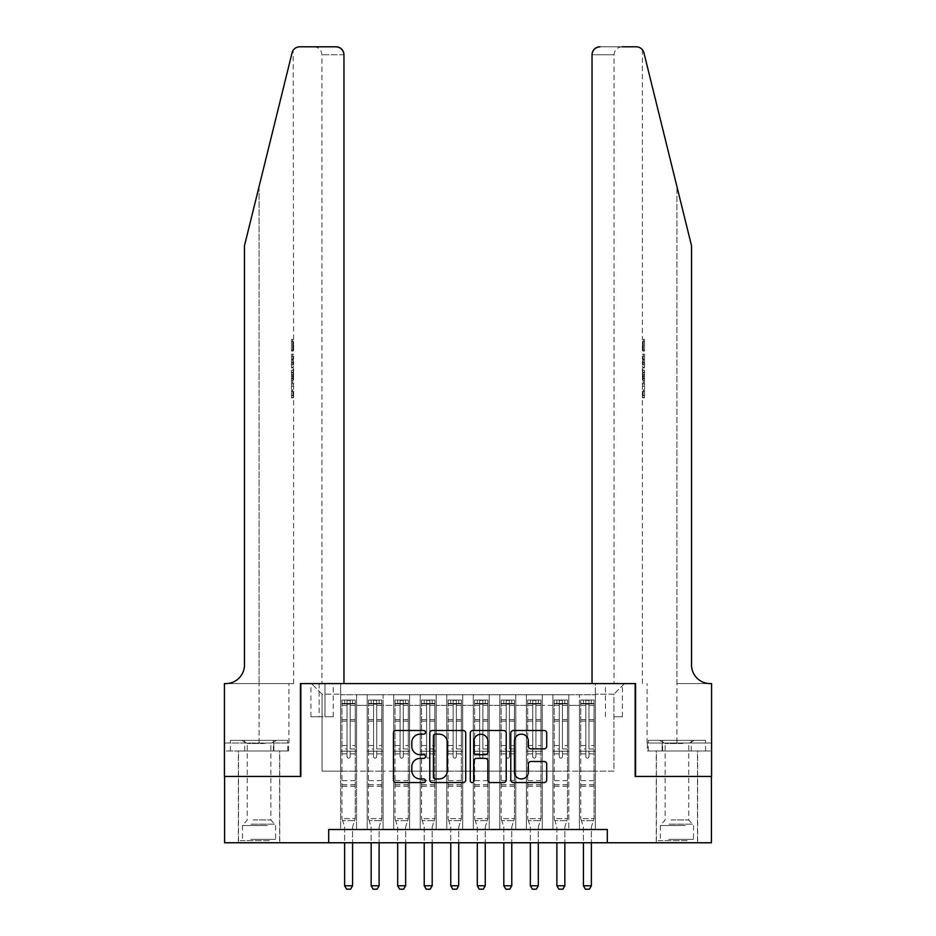 <?xml version="1.0" encoding="UTF-8"?>
<svg xmlns="http://www.w3.org/2000/svg" width="936" height="936" viewBox="0 0 936 936"><rect width="100%" height="100%" fill="white"/><g stroke="black" fill="none" stroke-linecap="round" stroke-linejoin="round"><path stroke-width="0.7" stroke-dasharray="4.68 3.51" d="M425.552 732.315A1.825 1.825 0 0 0 423.727 730.501L396.057 730.501A2.609 2.609 0 0 0 393.448 733.099L393.448 779.98A2.609 2.609 0 0 0 396.057 782.578L423.727 782.578A1.825 1.825 0 0 0 425.552 780.764A1.825 1.825 0 0 0 423.727 778.939L420.147 778.939A8.33 8.33 0 0 1 411.817 770.597L411.817 766.701A8.33 8.33 0 0 1 420.147 758.359L423.727 758.359A1.825 1.825 0 0 0 425.552 756.534A1.825 1.825 0 0 0 423.727 754.72L420.147 754.72A8.33 8.33 0 0 1 411.817 746.378L411.817 742.47A8.33 8.33 0 0 1 420.147 734.14L423.727 734.14A1.825 1.825 0 0 0 425.552 732.315M676.939 776.435L656.241 776.435L676.939 776.435M676.939 842.763L656.241 842.763L676.939 842.763M259.061 776.435L279.759 776.435L259.061 776.435M259.061 842.763L279.759 842.763L259.061 842.763M613.922 683.572L622.417 683.572L613.922 683.572M613.922 716.742L622.417 716.742L613.922 716.742M595.355 829.507L595.355 694.723L340.645 694.723L340.645 829.507L356.569 829.507L340.645 829.507L356.569 829.507L340.645 829.507L340.645 694.723L356.569 694.723L356.569 829.507L356.569 694.723L356.569 771.135L367.181 771.135L356.569 771.135L356.569 694.723L340.645 694.723L595.355 694.723L595.355 829.507L579.431 829.507L579.431 694.723L552.907 694.723L552.907 829.507L552.907 694.723L568.819 694.723L568.819 829.507L568.819 694.723L568.819 771.135L568.819 694.723L579.431 694.723L579.431 829.507L595.355 829.507L579.431 829.507L595.355 829.507L595.355 694.184L595.355 771.135L613.922 771.135L613.922 694.184L595.355 694.184L613.922 694.184L613.922 771.135L595.355 771.135L595.355 751.234L595.355 829.507M552.907 829.507L568.819 829.507L552.907 829.507L568.819 829.507L552.907 829.507L552.907 751.234L552.907 771.135L542.295 771.135L542.295 705.334L542.295 771.135L552.907 771.135L552.907 705.334L552.907 771.135L579.431 771.135L568.819 771.135L568.819 751.234L568.819 771.135L552.907 771.135L552.907 751.234L568.819 751.234L568.819 829.507L568.819 751.234L552.907 751.234L552.907 829.507M542.295 829.507L542.295 694.723L526.371 694.723L526.371 829.507L526.371 694.723L542.295 694.723L542.295 829.507L526.371 829.507L542.295 829.507L526.371 829.507L542.295 829.507L542.295 751.234L542.295 829.507M515.759 829.507L515.759 694.723L499.836 694.723L499.836 829.507L499.836 694.723L515.759 694.723L515.759 829.507L499.836 829.507L515.759 829.507L499.836 829.507L515.759 829.507L515.759 705.334L515.759 771.135L526.371 771.135L515.759 771.135L515.759 751.234L515.759 829.507M489.224 829.507L489.224 694.723L473.312 694.723L473.312 829.507L473.312 694.723L489.224 694.723L489.224 829.507L473.312 829.507L489.224 829.507L473.312 829.507L489.224 829.507L489.224 705.334L489.224 771.135L499.836 771.135L489.224 771.135L489.224 751.234L489.224 829.507M462.688 829.507L462.688 694.723L446.776 694.723L446.776 829.507L446.776 694.723L462.688 694.723L462.688 829.507L446.776 829.507L462.688 829.507L446.776 829.507L462.688 829.507L462.688 705.334L462.688 771.135L473.312 771.135L462.688 771.135L462.688 751.234L462.688 829.507M436.164 829.507L436.164 694.723L420.241 694.723L420.241 829.507L420.241 694.723L436.164 694.723L436.164 829.507L420.241 829.507L436.164 829.507L420.241 829.507L436.164 829.507L436.164 705.334L436.164 771.135L446.776 771.135L436.164 771.135L436.164 751.234L436.164 829.507M409.629 829.507L409.629 694.723L393.705 694.723L393.705 829.507L393.705 694.723L409.629 694.723L409.629 829.507L393.705 829.507L409.629 829.507L393.705 829.507L409.629 829.507L409.629 705.334L409.629 771.135L420.241 771.135L409.629 771.135L409.629 751.234L409.629 829.507M383.093 829.507L383.093 694.723L367.181 694.723L367.181 829.507L367.181 694.723L383.093 694.723L383.093 829.507L367.181 829.507L383.093 829.507L367.181 829.507L383.093 829.507L383.093 751.234L383.093 829.507M579.431 705.334L579.431 771.135L579.431 694.723L579.431 705.334L568.819 705.334L579.431 705.334M526.371 705.334L526.371 771.135L526.371 694.723L515.759 694.723L515.759 705.334L515.759 694.723L526.371 694.723L526.371 705.334L515.759 705.334L526.371 705.334M499.836 705.334L499.836 771.135L499.836 694.723L489.224 694.723L489.224 705.334L489.224 694.723L499.836 694.723L499.836 705.334L489.224 705.334L499.836 705.334M473.312 705.334L473.312 771.135L473.312 694.723L462.688 694.723L462.688 705.334L462.688 694.723L473.312 694.723L473.312 705.334L462.688 705.334L473.312 705.334M446.776 705.334L446.776 771.135L446.776 694.723L436.164 694.723L436.164 705.334L436.164 694.723L446.776 694.723L446.776 705.334L436.164 705.334L446.776 705.334M420.241 705.334L420.241 771.135L420.241 694.723L409.629 694.723L409.629 705.334L409.629 694.723L420.241 694.723L420.241 705.334L409.629 705.334L420.241 705.334M383.093 705.334L383.093 771.135L383.093 694.723L383.093 705.334L393.705 705.334L393.705 771.135L383.093 771.135L393.705 771.135L393.705 694.723L383.093 694.723L393.705 694.723L393.705 705.334L383.093 705.334M328.7 842.763L328.7 829.507L328.7 842.763L328.7 829.507L607.3 829.507L328.7 829.507L607.3 829.507L607.3 842.763L224.57 842.763L224.57 776.435L300.842 776.435L300.842 683.572L635.158 683.572L635.158 776.435L711.43 776.435L711.43 842.763L607.3 842.763L607.3 829.507L607.3 842.763M319.153 683.572L310.928 683.572L319.153 683.572L319.153 716.742L310.928 716.742L324.991 716.742L319.153 716.742L319.153 683.572M324.991 683.572L333.216 683.572L324.991 683.572L324.991 716.742L333.216 716.742L324.991 716.742L324.991 683.572M595.355 683.572L340.645 683.572L624.546 683.572L595.355 683.572L595.355 694.723L595.355 683.572M340.645 683.572L311.454 683.572L340.645 683.572L340.645 771.135L322.078 771.135L322.078 694.184L340.645 694.184L322.078 694.184L311.454 683.572L322.078 694.184L322.078 771.135L340.645 771.135L340.645 683.572M367.181 705.334L367.181 771.135L367.181 694.723L356.569 694.723L367.181 694.723L367.181 705.334L356.569 705.334L367.181 705.334M552.907 694.723L542.295 694.723L542.295 705.334L542.295 694.723L552.907 694.723L552.907 705.334L552.907 694.723M526.371 771.135L542.295 771.135L526.371 771.135L526.371 751.234L526.371 771.135M499.836 771.135L515.759 771.135L499.836 771.135L499.836 751.234L499.836 771.135M473.312 771.135L489.224 771.135L473.312 771.135L473.312 751.234L473.312 771.135M446.776 771.135L462.688 771.135L446.776 771.135L446.776 751.234L446.776 771.135M420.241 771.135L436.164 771.135L420.241 771.135L420.241 751.234L420.241 771.135M393.705 771.135L409.629 771.135L393.705 771.135L393.705 751.234L393.705 771.135M367.181 771.135L383.093 771.135L383.093 751.234L383.093 771.135L367.181 771.135L367.181 751.234L383.093 751.234L367.181 751.234L367.181 829.507L367.181 771.135M340.645 771.135L356.569 771.135L356.569 751.234L356.569 829.507L356.569 751.234L356.569 771.135L340.645 771.135L340.645 751.234L356.569 751.234L340.645 751.234L340.645 829.507L340.645 771.135M579.431 771.135L595.355 771.135L579.431 771.135L579.431 751.234L579.431 771.135M340.645 751.234L356.569 751.234L340.645 751.234M367.181 751.234L383.093 751.234L367.181 751.234M393.705 751.234L409.629 751.234L393.705 751.234L393.705 829.507L393.705 751.234L409.629 751.234L393.705 751.234M420.241 751.234L436.164 751.234L420.241 751.234L420.241 829.507L420.241 751.234L436.164 751.234L420.241 751.234M446.776 751.234L462.688 751.234L446.776 751.234L446.776 829.507L446.776 751.234L462.688 751.234L446.776 751.234M473.312 751.234L489.224 751.234L473.312 751.234L473.312 829.507L473.312 751.234L489.224 751.234L473.312 751.234M499.836 751.234L515.759 751.234L499.836 751.234L499.836 829.507L499.836 751.234L515.759 751.234L499.836 751.234M526.371 751.234L542.295 751.234L526.371 751.234L526.371 829.507L526.371 751.234L542.295 751.234L526.371 751.234M552.907 751.234L568.819 751.234L552.907 751.234M579.431 751.234L595.355 751.234L579.431 751.234L579.431 829.507L579.431 751.234L595.355 751.234L579.431 751.234M624.546 683.572L613.922 694.184L624.546 683.572M465.719 779.98L465.719 733.099A2.609 2.609 0 0 0 463.121 730.501L432.385 730.501A2.609 2.609 0 0 0 429.776 733.099L429.776 779.98A2.609 2.609 0 0 0 432.385 782.578L463.121 782.578A2.609 2.609 0 0 0 465.719 779.98M435.252 734.14A1.825 1.825 0 0 0 433.426 735.965L433.426 777.114A1.825 1.825 0 0 0 435.252 778.939L439.031 778.939A8.33 8.33 0 0 0 447.361 770.597L447.361 742.47A8.33 8.33 0 0 0 439.031 734.14L435.252 734.14M472.879 730.501L503.615 730.501A2.609 2.609 0 0 1 506.224 733.099L506.224 779.98A2.609 2.609 0 0 1 503.615 782.578L490.464 782.578A2.609 2.609 0 0 1 487.855 779.98L487.855 760.968A2.609 2.609 0 0 0 485.257 758.359L476.529 758.359A2.609 2.609 0 0 0 473.92 760.968L473.92 780.764A1.825 1.825 0 0 1 472.107 782.578A1.825 1.825 0 0 1 470.281 780.764L470.281 733.099A2.609 2.609 0 0 1 472.879 730.501M487.855 741.242A6.962 6.962 0 0 0 480.893 734.269A6.962 6.962 0 0 0 473.92 741.242L473.92 752.111A2.609 2.609 0 0 0 476.529 754.72L485.257 754.72A2.609 2.609 0 0 0 487.855 752.111L487.855 741.242M530.958 748.858L544.108 748.858A2.609 2.609 0 0 0 546.718 746.249L546.718 733.099A2.609 2.609 0 0 0 544.108 730.501L513.384 730.501A2.609 2.609 0 0 0 510.775 733.099L510.775 779.98A2.609 2.609 0 0 0 513.384 782.578L544.108 782.578A2.609 2.609 0 0 0 546.718 779.98L546.718 764.092A2.609 2.609 0 0 0 544.108 761.483L530.958 761.483A2.609 2.609 0 0 0 528.36 764.092L528.36 771.966A6.962 6.962 0 0 1 521.387 778.939A6.962 6.962 0 0 1 514.426 771.966L514.426 741.113A6.962 6.962 0 0 1 521.387 734.14A6.962 6.962 0 0 1 528.36 741.113L528.36 746.249A2.609 2.609 0 0 0 530.958 748.858M347.01 756.534A1.591 1.591 90 0 0 348.601 758.125A1.591 1.591 -90 0 1 347.01 756.534L347.01 753.878L347.01 756.534M352.579 700.023L352.579 703.474L355.235 703.474L355.235 700.023L341.968 700.023L341.968 818.626L341.968 753.878L347.01 753.878L347.01 748.975L341.968 748.975M341.968 700.023L341.968 753.878L347.01 753.878L347.01 704.176L350.193 704.176L350.193 745.524L355.235 745.524L355.235 818.626L341.968 818.626L344.495 826.582A2.656 2.656 -90 0 1 344.623 827.377L344.623 885.748L352.579 885.748L352.579 827.377A2.656 2.656 -90 0 1 352.708 826.582L355.235 818.626L341.968 818.626L344.495 826.582A2.656 2.656 -90 0 1 344.623 827.377L344.623 842.763M355.235 703.474L355.235 745.524M355.235 700.023L355.235 818.626L354.592 820.638L342.611 820.638L354.592 820.638L352.708 826.582A2.656 2.656 -90 0 0 352.579 827.377L352.579 842.763M352.579 703.474L344.623 703.474L344.623 700.023M341.968 703.474L344.623 703.474M350.193 756.534A1.591 1.591 -90 0 1 348.601 758.125A1.591 1.591 90 0 0 350.193 756.534L350.193 753.878L350.193 756.534M355.235 748.975L350.193 748.975L350.193 753.878L350.193 745.524M350.193 748.975L350.193 700.35L347.01 700.35L347.01 748.975M355.177 700.023L342.038 700.023L355.177 700.023M342.038 703.474L355.177 703.474L342.038 703.474M355.235 786.252L341.968 786.252M344.623 885.748L346.612 889.2L350.59 889.2L352.579 885.748M350.193 704.176L350.193 700.35M347.01 704.176L347.01 700.35L347.01 704.176M268.012 840.645L241.149 840.645L268.012 840.645M250.766 839.323L275.64 839.323L250.766 839.323M267.684 740.353L241.816 740.353L267.684 740.353M264.958 743.5L247.256 743.5L264.958 743.5M253.153 819.948L270.867 819.948L253.153 819.948M269.334 840.645L238.493 840.645L269.334 840.645M269.334 750.964L238.493 750.964L269.334 750.964M273.382 750.964L230.408 750.964L287.703 750.964L273.382 750.964L273.382 740.353L230.408 740.353L287.703 740.353L273.382 740.353L273.382 750.964M244.741 750.964L244.741 740.353L244.741 750.964M230.408 750.964L230.408 740.353M287.703 750.964L287.703 740.353M685.901 840.645L659.038 840.645L685.901 840.645M668.655 839.323L693.529 839.323L668.655 839.323M685.562 740.353L659.693 740.353L685.562 740.353M682.847 743.5L665.133 743.5L682.847 743.5M671.042 819.948L688.744 819.948L671.042 819.948M687.223 840.645L656.382 840.645L687.223 840.645M687.223 750.964L656.382 750.964L687.223 750.964M691.259 750.964L648.297 750.964L705.592 750.964L691.259 750.964L691.259 740.353L648.297 740.353L705.592 740.353L691.259 740.353L691.259 750.964M662.618 750.964L662.618 740.353L662.618 750.964M648.297 750.964L648.297 740.353M705.592 750.964L705.592 740.353M259.061 750.964L279.759 750.964L259.061 750.964M292.687 339.44L293.073 351.07L293.611 341.687L293.611 350.052L293.073 341.687L292.687 350.661L292.687 339.44L293.611 339.44L291.494 339.44L292.687 339.44M291.494 367.193L291.494 354.136L291.494 367.193L293.611 367.193L292.687 359.576L292.687 354.136L293.611 354.136L292.687 354.136L293.611 367.193L293.611 371.03L292.687 367.871L293.483 372.072L292.687 383.046L293.611 379.887L292.687 376.728L293.611 371.03M292.64 391.306L293.494 397.812L293.611 386.17L293.436 397.402L292.64 391.26L293.611 383.924L292.64 391.306L291.494 391.306L291.494 383.924L293.611 383.924L293.611 379.887M313.981 46.8C318.778 47.303 321.434 49.959 321.937 54.756L321.937 683.572L321.937 54.756C321.434 49.959 318.778 47.303 313.981 46.8L299.789 46.8A7.956 7.956 0 0 0 292.055 52.849L244.46 245.794L244.46 665.005A18.568 18.568 0 0 1 225.892 683.572L224.429 683.572L224.429 743.008L288.908 743.008L224.429 743.008L224.429 750.964L273.839 750.964L224.429 750.964L224.429 683.572L293.611 683.572L224.429 683.572L224.429 776.435L300.444 776.435L300.444 683.572L343.957 683.572L343.957 54.756L321.937 54.756L343.957 54.756L343.957 683.572L321.937 683.572L343.957 683.572M293.611 339.44L293.179 50.322M244.46 245.794L259.061 186.627L244.46 245.794M336.001 46.8A7.956 7.956 0 0 1 343.957 54.756C343.454 49.959 340.798 47.303 336.001 46.8M244.46 665.005A18.568 18.568 0 0 1 225.892 683.572M288.627 743.008L273.839 743.008L288.627 743.008L288.627 750.964L273.839 750.964L288.627 750.964M273.839 750.964L273.839 743.008L273.839 750.964M291.494 383.924L291.494 397.402L291.494 386.17L291.494 395.565L293.541 395.565M291.494 391.096L293.038 391.096M291.494 386.17L293.611 386.17L293.611 683.572M291.494 391.154L293.026 391.154M291.494 395.156L293.483 395.156M291.494 397.402L293.436 397.402M291.494 391.26L292.64 391.26M291.494 395.565L291.494 397.812L293.494 397.812M291.494 397.812L291.494 391.306M291.494 370.258L291.494 383.046L291.494 370.258L292.687 370.258M291.494 374.377L291.494 378.179L291.494 374.377L293.471 374.377L293.6 378.179L293.6 372.739L293.611 377.723M291.494 367.871L292.687 367.871M291.494 372.072L293.483 372.072M291.494 378.858L293.483 378.858M291.494 380.659L292.687 380.659M291.494 383.046L292.687 383.046M291.494 376.728L292.687 376.728M291.494 374.189L292.687 374.189M291.494 372.739L293.6 372.739L293.471 374.377M291.494 378.179L293.6 378.179L293.494 376.635L291.494 376.635M291.494 375.465L293.073 375.465M291.494 354.136L292.687 354.136L291.494 354.136M291.494 356.382L291.494 364.946L291.494 356.382L293.611 356.382L293.611 364.946L293.073 356.382L291.494 356.382M291.494 359.834L292.687 359.834M291.494 364.701L292.98 364.701M291.494 362.384L292.734 362.384M291.494 359.658L293.073 359.658M291.494 363.414L293.249 363.414M291.494 364.946L293.611 364.946L293.611 356.382M291.494 362.232L293.132 362.232M293.073 351.07L291.494 351.07L291.494 339.44L291.494 351.07L292.687 351.07M291.494 341.687L293.611 341.687L291.494 341.687M293.6 350.052L291.494 350.052L293.611 350.052L293.611 354.136M676.939 750.964L656.241 750.964L676.939 750.964M643.313 339.44L642.927 351.07L642.388 341.687L642.388 350.052L642.927 341.687L643.313 350.661L643.313 339.44L642.388 339.44L644.506 339.44L643.313 339.44M644.506 367.193L644.506 354.136L644.506 367.193L642.388 367.193L643.313 359.576L643.313 354.136L642.388 354.136L643.313 354.136L642.388 367.193L642.388 371.03L643.313 367.871L642.517 372.072L643.313 383.046L642.388 379.887L643.313 376.728L642.388 371.03M643.36 391.306L642.505 397.812L642.388 386.17L642.564 397.402L643.36 391.26L642.388 383.924L643.36 391.306L644.506 391.306L644.506 383.924L642.388 383.924L642.388 379.887M676.939 683.572L711.571 683.572L711.571 776.435L635.556 776.435L635.556 683.572L592.043 683.572L592.043 54.756A7.956 7.956 0 0 1 599.999 46.8L636.211 46.8A7.956 7.956 0 0 1 643.945 52.849L691.54 245.794L691.54 665.005A18.568 18.568 0 0 0 710.108 683.572L676.939 683.572L711.571 683.572L676.939 683.572L676.939 186.627L676.939 743.008L647.092 743.008L711.571 743.008L711.571 683.572L711.571 743.008L676.939 743.008L676.939 683.572M622.019 46.8C617.222 47.303 614.566 49.959 614.063 54.756L614.063 683.572L614.063 54.756C614.566 49.959 617.222 47.303 622.019 46.8L599.999 46.8C595.202 47.303 592.546 49.959 592.043 54.756L614.063 54.756L592.043 54.756L592.043 683.572L614.063 683.572L592.043 683.572M643.945 52.849L676.939 186.627M647.373 750.964L711.571 750.964L711.571 743.008L662.162 743.008L711.571 743.008L711.571 750.964L647.373 750.964L647.373 743.008L662.162 743.008L647.373 743.008M691.54 665.005A18.568 18.568 0 0 0 710.108 683.572M662.162 750.964L662.162 743.008L662.162 750.964M644.506 383.924L644.506 397.402L644.506 386.17L644.506 395.565L642.459 395.565M644.506 391.096L642.962 391.096M644.506 386.17L642.388 386.17L642.388 683.572M644.506 391.154L642.973 391.154M644.506 395.156L642.517 395.156M644.506 397.402L642.564 397.402M644.506 391.26L643.36 391.26M644.506 395.565L644.506 397.812L642.505 397.812M644.506 397.812L644.506 391.306M644.506 370.258L644.506 383.046L644.506 370.258L643.313 370.258M644.506 374.377L644.506 378.179L644.506 374.377L642.529 374.377L642.4 378.179L642.4 372.739L642.388 377.723M644.506 367.871L643.313 367.871M644.506 372.072L642.517 372.072M644.506 378.858L642.517 378.858M644.506 380.659L643.313 380.659M644.506 383.046L643.313 383.046M644.506 376.728L643.313 376.728M644.506 374.189L643.313 374.189M644.506 372.739L642.4 372.739L642.529 374.377M644.506 378.179L642.4 378.179L642.505 376.635L644.506 376.635M644.506 375.465L642.927 375.465M644.506 354.136L643.313 354.136L644.506 354.136M644.506 356.382L644.506 364.946L644.506 356.382L642.388 356.382L642.388 364.946L642.927 356.382L644.506 356.382M644.506 359.834L643.313 359.834M644.506 364.701L643.02 364.701M644.506 362.384L643.266 362.384M644.506 359.658L642.927 359.658M644.506 363.414L642.751 363.414M644.506 364.946L642.388 364.946L642.388 356.382M644.506 362.232L642.868 362.232M642.927 351.07L644.506 351.07L644.506 339.44L644.506 351.07L643.313 351.07M644.506 341.687L642.388 341.687L644.506 341.687M642.4 350.052L644.506 350.052L642.388 350.052L642.388 354.136M373.546 756.534A1.591 1.591 90 0 0 375.137 758.125A1.591 1.591 -90 0 1 373.546 756.534L373.546 753.878L373.546 756.534M379.115 700.023L379.115 703.474L381.771 703.474L381.771 700.023L368.503 700.023L368.503 818.626L368.503 753.878L373.546 753.878L373.546 748.975L368.503 748.975M368.503 700.023L368.503 753.878L373.546 753.878L373.546 704.176L376.728 704.176L376.728 745.524L381.771 745.524L381.771 818.626L368.503 818.626L371.03 826.582A2.656 2.656 -90 0 1 371.159 827.377L371.159 885.748L379.115 885.748L379.115 827.377A2.656 2.656 -90 0 1 379.244 826.582L381.771 818.626L368.503 818.626L371.03 826.582A2.656 2.656 -90 0 1 371.159 827.377L371.159 842.763M381.771 703.474L381.771 745.524M381.771 700.023L381.771 818.626L381.127 820.638L369.147 820.638L381.127 820.638L379.244 826.582A2.656 2.656 -90 0 0 379.115 827.377L379.115 842.763M379.115 703.474L371.159 703.474L371.159 700.023M368.503 703.474L371.159 703.474M376.728 756.534A1.591 1.591 -90 0 1 375.137 758.125A1.591 1.591 90 0 0 376.728 756.534L376.728 753.878L376.728 756.534M381.771 748.975L376.728 748.975L376.728 753.878L376.728 745.524M376.728 748.975L376.728 700.35L373.546 700.35L373.546 748.975M381.701 700.023L368.573 700.023L381.701 700.023M368.573 703.474L381.701 703.474L368.573 703.474M381.771 786.252L368.503 786.252M371.159 885.748L373.148 889.2L377.126 889.2L379.115 885.748M376.728 704.176L376.728 700.35M373.546 704.176L373.546 700.35L373.546 704.176M400.081 756.534A1.591 1.591 90 0 0 401.673 758.125A1.591 1.591 -90 0 1 400.081 756.534L400.081 753.878L400.081 756.534M405.651 700.023L405.651 703.474L408.307 703.474L408.307 700.023L395.039 700.023L395.039 818.626L395.039 753.878L400.081 753.878L400.081 748.975L395.039 748.975M395.039 700.023L395.039 753.878L400.081 753.878L400.081 704.176L403.264 704.176L403.264 745.524L408.307 745.524L408.307 818.626L395.039 818.626L397.566 826.582A2.656 2.656 -90 0 1 397.695 827.377L397.695 885.748L405.651 885.748L405.651 827.377A2.656 2.656 -90 0 1 405.779 826.582L408.307 818.626L395.039 818.626L397.566 826.582A2.656 2.656 -90 0 1 397.695 827.377L397.695 842.763M408.307 703.474L408.307 745.524M408.307 700.023L408.307 818.626L407.663 820.638L395.682 820.638L407.663 820.638L405.779 826.582A2.656 2.656 -90 0 0 405.651 827.377L405.651 842.763M405.651 703.474L397.695 703.474L397.695 700.023M395.039 703.474L397.695 703.474M403.264 756.534A1.591 1.591 -90 0 1 401.673 758.125A1.591 1.591 90 0 0 403.264 756.534L403.264 753.878L403.264 756.534M408.307 748.975L403.264 748.975L403.264 753.878L403.264 745.524M403.264 748.975L403.264 700.35L400.081 700.35L400.081 748.975M408.236 700.023L395.097 700.023L408.236 700.023M395.097 703.474L408.236 703.474L395.097 703.474M408.307 786.252L395.039 786.252M397.695 885.748L399.684 889.2L403.662 889.2L405.651 885.748M403.264 704.176L403.264 700.35M400.081 704.176L400.081 700.35L400.081 704.176M426.605 756.534A1.591 1.591 90 0 0 428.197 758.125A1.591 1.591 -90 0 1 426.605 756.534L426.605 753.878L426.605 756.534M432.186 700.023L432.186 703.474L434.83 703.474L434.83 700.023L421.563 700.023L421.563 818.626L421.563 753.878L426.605 753.878L426.605 748.975L421.563 748.975M421.563 700.023L421.563 753.878L426.605 753.878L426.605 704.176L429.788 704.176L429.788 745.524L434.83 745.524L434.83 818.626L421.563 818.626L424.102 826.582A2.656 2.656 -90 0 1 424.219 827.377L424.219 885.748L432.186 885.748L432.186 827.377A2.656 2.656 -90 0 1 432.303 826.582L434.83 818.626L421.563 818.626L424.102 826.582A2.656 2.656 -90 0 1 424.219 827.377L424.219 842.763M434.83 703.474L434.83 745.524M434.83 700.023L434.83 818.626L434.199 820.638L422.206 820.638L434.199 820.638L432.303 826.582A2.656 2.656 -90 0 0 432.186 827.377L432.186 842.763M432.186 703.474L424.219 703.474L424.219 700.023M421.563 703.474L424.219 703.474M429.788 756.534A1.591 1.591 -90 0 1 428.197 758.125A1.591 1.591 90 0 0 429.788 756.534L429.788 753.878L429.788 756.534M434.83 748.975L429.788 748.975L429.788 753.878L429.788 745.524M429.788 748.975L429.788 700.35L426.605 700.35L426.605 748.975M434.772 700.023L421.633 700.023L434.772 700.023M421.633 703.474L434.772 703.474L421.633 703.474M434.83 786.252L421.563 786.252M424.219 885.748L426.208 889.2L430.197 889.2L432.186 885.748M429.788 704.176L429.788 700.35M426.605 704.176L426.605 700.35L426.605 704.176M453.141 756.534A1.591 1.591 90 0 0 454.732 758.125A1.591 1.591 -90 0 1 453.141 756.534L453.141 753.878L453.141 756.534M458.71 700.023L458.71 703.474L461.366 703.474L461.366 700.023L448.098 700.023L448.098 818.626L448.098 753.878L453.141 753.878L453.141 748.975L448.098 748.975M448.098 700.023L448.098 753.878L453.141 753.878L453.141 704.176L456.323 704.176L456.323 745.524L461.366 745.524L461.366 818.626L448.098 818.626L450.625 826.582A2.656 2.656 -90 0 1 450.754 827.377L450.754 885.748L458.71 885.748L458.71 827.377A2.656 2.656 -90 0 1 458.839 826.582L461.366 818.626L448.098 818.626L450.625 826.582A2.656 2.656 -90 0 1 450.754 827.377L450.754 842.763M461.366 703.474L461.366 745.524M461.366 700.023L461.366 818.626L460.723 820.638L448.742 820.638L460.723 820.638L458.839 826.582A2.656 2.656 -90 0 0 458.71 827.377L458.71 842.763M458.71 703.474L450.754 703.474L450.754 700.023M448.098 703.474L450.754 703.474M456.323 756.534A1.591 1.591 -90 0 1 454.732 758.125A1.591 1.591 90 0 0 456.323 756.534L456.323 753.878L456.323 756.534M461.366 748.975L456.323 748.975L456.323 753.878L456.323 745.524M456.323 748.975L456.323 700.35L453.141 700.35L453.141 748.975M461.296 700.023L448.168 700.023L461.296 700.023M448.168 703.474L461.296 703.474L448.168 703.474M461.366 786.252L448.098 786.252M450.754 885.748L452.743 889.2L456.721 889.2L458.71 885.748M456.323 704.176L456.323 700.35M453.141 704.176L453.141 700.35L453.141 704.176M479.677 756.534A1.591 1.591 90 0 0 481.268 758.125A1.591 1.591 -90 0 1 479.677 756.534L479.677 753.878L479.677 756.534M485.246 700.023L485.246 703.474L487.902 703.474L487.902 700.023L474.634 700.023L474.634 818.626L474.634 753.878L479.677 753.878L479.677 748.975L474.634 748.975M474.634 700.023L474.634 753.878L479.677 753.878L479.677 704.176L482.859 704.176L482.859 745.524L487.902 745.524L487.902 818.626L474.634 818.626L477.161 826.582A2.656 2.656 -90 0 1 477.29 827.377L477.29 885.748L485.246 885.748L485.246 827.377A2.656 2.656 -90 0 1 485.375 826.582L487.902 818.626L474.634 818.626L477.161 826.582A2.656 2.656 -90 0 1 477.29 827.377L477.29 842.763M487.902 703.474L487.902 745.524M487.902 700.023L487.902 818.626L487.258 820.638L475.277 820.638L487.258 820.638L485.375 826.582A2.656 2.656 -90 0 0 485.246 827.377L485.246 842.763M485.246 703.474L477.29 703.474L477.29 700.023M474.634 703.474L477.29 703.474M482.859 756.534A1.591 1.591 -90 0 1 481.268 758.125A1.591 1.591 90 0 0 482.859 756.534L482.859 753.878L482.859 756.534M487.902 748.975L482.859 748.975L482.859 753.878L482.859 745.524M482.859 748.975L482.859 700.35L479.677 700.35L479.677 748.975M487.831 700.023L474.704 700.023L487.831 700.023M474.704 703.474L487.831 703.474L474.704 703.474M487.902 786.252L474.634 786.252M477.29 885.748L479.279 889.2L483.257 889.2L485.246 885.748M482.859 704.176L482.859 700.35M479.677 704.176L479.677 700.35L479.677 704.176M506.212 756.534A1.591 1.591 90 0 0 507.803 758.125A1.591 1.591 -90 0 1 506.212 756.534L506.212 753.878L506.212 756.534M511.781 700.023L511.781 703.474L514.437 703.474L514.437 700.023L501.169 700.023L501.169 818.626L501.169 753.878L506.212 753.878L506.212 748.975L501.169 748.975M501.169 700.023L501.169 753.878L506.212 753.878L506.212 704.176L509.395 704.176L509.395 745.524L514.437 745.524L514.437 818.626L501.169 818.626L503.697 826.582A2.656 2.656 -90 0 1 503.814 827.377L503.814 885.748L511.781 885.748L511.781 827.377A2.656 2.656 -90 0 1 511.898 826.582L514.437 818.626L501.169 818.626L503.697 826.582A2.656 2.656 -90 0 1 503.814 827.377L503.814 842.763M514.437 703.474L514.437 745.524M514.437 700.023L514.437 818.626L513.794 820.638L501.801 820.638L513.794 820.638L511.898 826.582A2.656 2.656 -90 0 0 511.781 827.377L511.781 842.763M511.781 703.474L503.814 703.474L503.814 700.023M501.169 703.474L503.814 703.474M509.395 756.534A1.591 1.591 -90 0 1 507.803 758.125A1.591 1.591 90 0 0 509.395 756.534L509.395 753.878L509.395 756.534M514.437 748.975L509.395 748.975L509.395 753.878L509.395 745.524M509.395 748.975L509.395 700.35L506.212 700.35L506.212 748.975M514.367 700.023L501.228 700.023L514.367 700.023M501.228 703.474L514.367 703.474L501.228 703.474M514.437 786.252L501.169 786.252M503.814 885.748L505.803 889.2L509.792 889.2L511.781 885.748M509.395 704.176L509.395 700.35M506.212 704.176L506.212 700.35L506.212 704.176M532.736 756.534A1.591 1.591 90 0 0 534.327 758.125A1.591 1.591 -90 0 1 532.736 756.534L532.736 753.878L532.736 756.534M538.305 700.023L538.305 703.474L540.961 703.474L540.961 700.023L527.693 700.023L527.693 818.626L527.693 753.878L532.736 753.878L532.736 748.975L527.693 748.975M527.693 700.023L527.693 753.878L532.736 753.878L532.736 704.176L535.918 704.176L535.918 745.524L540.961 745.524L540.961 818.626L527.693 818.626L530.221 826.582A2.656 2.656 -90 0 1 530.349 827.377L530.349 885.748L538.305 885.748L538.305 827.377A2.656 2.656 -90 0 1 538.434 826.582L540.961 818.626L527.693 818.626L530.221 826.582A2.656 2.656 -90 0 1 530.349 827.377L530.349 842.763M540.961 703.474L540.961 745.524M540.961 700.023L540.961 818.626L540.318 820.638L528.337 820.638L540.318 820.638L538.434 826.582A2.656 2.656 -90 0 0 538.305 827.377L538.305 842.763M538.305 703.474L530.349 703.474L530.349 700.023M527.693 703.474L530.349 703.474M535.918 756.534A1.591 1.591 -90 0 1 534.327 758.125A1.591 1.591 90 0 0 535.918 756.534L535.918 753.878L535.918 756.534M540.961 748.975L535.918 748.975L535.918 753.878L535.918 745.524M535.918 748.975L535.918 700.35L532.736 700.35L532.736 748.975M540.903 700.023L527.764 700.023L540.903 700.023M527.764 703.474L540.903 703.474L527.764 703.474M540.961 786.252L527.693 786.252M530.349 885.748L532.338 889.2L536.316 889.2L538.305 885.748M535.918 704.176L535.918 700.35M532.736 704.176L532.736 700.35L532.736 704.176M559.272 756.534A1.591 1.591 90 0 0 560.863 758.125A1.591 1.591 -90 0 1 559.272 756.534L559.272 753.878L559.272 756.534M564.841 700.023L564.841 703.474L567.497 703.474L567.497 700.023L554.229 700.023L554.229 818.626L554.229 753.878L559.272 753.878L559.272 748.975L554.229 748.975M554.229 700.023L554.229 753.878L559.272 753.878L559.272 704.176L562.454 704.176L562.454 745.524L567.497 745.524L567.497 818.626L554.229 818.626L556.756 826.582A2.656 2.656 -90 0 1 556.885 827.377L556.885 885.748L564.841 885.748L564.841 827.377A2.656 2.656 -90 0 1 564.97 826.582L567.497 818.626L554.229 818.626L556.756 826.582A2.656 2.656 -90 0 1 556.885 827.377L556.885 842.763M567.497 703.474L567.497 745.524M567.497 700.023L567.497 818.626L566.853 820.638L554.872 820.638L566.853 820.638L564.97 826.582A2.656 2.656 -90 0 0 564.841 827.377L564.841 842.763M564.841 703.474L556.885 703.474L556.885 700.023M554.229 703.474L556.885 703.474M562.454 756.534A1.591 1.591 -90 0 1 560.863 758.125A1.591 1.591 90 0 0 562.454 756.534L562.454 753.878L562.454 756.534M567.497 748.975L562.454 748.975L562.454 753.878L562.454 745.524M562.454 748.975L562.454 700.35L559.272 700.35L559.272 748.975M567.427 700.023L554.299 700.023L567.427 700.023M554.299 703.474L567.427 703.474L554.299 703.474M567.497 786.252L554.229 786.252M556.885 885.748L558.874 889.2L562.852 889.2L564.841 885.748M562.454 704.176L562.454 700.35M559.272 704.176L559.272 700.35L559.272 704.176M585.807 756.534A1.591 1.591 90 0 0 587.399 758.125A1.591 1.591 -90 0 1 585.807 756.534L585.807 753.878L585.807 756.534M591.376 700.023L591.376 703.474L594.032 703.474L594.032 700.023L580.765 700.023L580.765 818.626L580.765 753.878L585.807 753.878L585.807 748.975L580.765 748.975M580.765 700.023L580.765 753.878L585.807 753.878L585.807 704.176L588.99 704.176L588.99 745.524L594.032 745.524L594.032 818.626L580.765 818.626L583.292 826.582A2.656 2.656 -90 0 1 583.42 827.377L583.42 885.748L591.376 885.748L591.376 827.377A2.656 2.656 -90 0 1 591.505 826.582L594.032 818.626L580.765 818.626L583.292 826.582A2.656 2.656 -90 0 1 583.42 827.377L583.42 842.763M594.032 703.474L594.032 745.524M594.032 700.023L594.032 818.626L593.389 820.638L581.408 820.638L593.389 820.638L591.505 826.582A2.656 2.656 -90 0 0 591.376 827.377L591.376 842.763M591.376 703.474L583.42 703.474L583.42 700.023M580.765 703.474L583.42 703.474M588.99 756.534A1.591 1.591 -90 0 1 587.399 758.125A1.591 1.591 90 0 0 588.99 756.534L588.99 753.878L588.99 756.534M594.032 748.975L588.99 748.975L588.99 753.878L588.99 745.524M588.99 748.975L588.99 700.35L585.807 700.35L585.807 748.975M593.962 700.023L580.823 700.023L593.962 700.023M580.823 703.474L593.962 703.474L580.823 703.474M594.032 786.252L580.765 786.252M583.42 885.748L585.409 889.2L589.387 889.2L591.376 885.748M588.99 704.176L588.99 700.35M585.807 704.176L585.807 700.35L585.807 704.176M552.907 705.334L542.295 705.334L552.907 705.334M355.235 780.683L341.968 780.683M355.235 753.878L350.193 753.878L355.235 753.878M341.968 745.524L347.01 745.524M347.01 719.562L341.968 719.562M355.235 719.562L350.193 719.562M341.968 721.106L347.01 721.106M350.193 721.106L355.235 721.106M347.01 703.895L341.968 703.895M341.968 705.452L347.01 705.452M355.235 703.895L350.193 703.895M350.193 705.452L355.235 705.452M355.235 784.754L341.968 784.754M267.345 825.493L242.471 825.493L267.345 825.493M251.035 824.183L275.102 824.183L251.035 824.183M685.234 825.493L660.36 825.493L685.234 825.493M668.924 824.183L692.979 824.183L668.924 824.183M259.061 186.627L259.061 683.572L259.061 186.627M259.061 743.008L259.061 683.572L259.061 743.008M381.771 780.683L368.503 780.683M381.771 753.878L376.728 753.878L381.771 753.878M368.503 745.524L373.546 745.524M373.546 719.562L368.503 719.562M381.771 719.562L376.728 719.562M368.503 721.106L373.546 721.106M376.728 721.106L381.771 721.106M373.546 703.895L368.503 703.895M368.503 705.452L373.546 705.452M381.771 703.895L376.728 703.895M376.728 705.452L381.771 705.452M381.771 784.754L368.503 784.754M408.307 780.683L395.039 780.683M408.307 753.878L403.264 753.878L408.307 753.878M395.039 745.524L400.081 745.524M400.081 719.562L395.039 719.562M408.307 719.562L403.264 719.562M395.039 721.106L400.081 721.106M403.264 721.106L408.307 721.106M400.081 703.895L395.039 703.895M395.039 705.452L400.081 705.452M408.307 703.895L403.264 703.895M403.264 705.452L408.307 705.452M408.307 784.754L395.039 784.754M434.83 780.683L421.563 780.683M434.83 753.878L429.788 753.878L434.83 753.878M421.563 745.524L426.605 745.524M426.605 719.562L421.563 719.562M434.83 719.562L429.788 719.562M421.563 721.106L426.605 721.106M429.788 721.106L434.83 721.106M426.605 703.895L421.563 703.895M421.563 705.452L426.605 705.452M434.83 703.895L429.788 703.895M429.788 705.452L434.83 705.452M434.83 784.754L421.563 784.754M461.366 780.683L448.098 780.683M461.366 753.878L456.323 753.878L461.366 753.878M448.098 745.524L453.141 745.524M453.141 719.562L448.098 719.562M461.366 719.562L456.323 719.562M448.098 721.106L453.141 721.106M456.323 721.106L461.366 721.106M453.141 703.895L448.098 703.895M448.098 705.452L453.141 705.452M461.366 703.895L456.323 703.895M456.323 705.452L461.366 705.452M461.366 784.754L448.098 784.754M487.902 780.683L474.634 780.683M487.902 753.878L482.859 753.878L487.902 753.878M474.634 745.524L479.677 745.524M479.677 719.562L474.634 719.562M487.902 719.562L482.859 719.562M474.634 721.106L479.677 721.106M482.859 721.106L487.902 721.106M479.677 703.895L474.634 703.895M474.634 705.452L479.677 705.452M487.902 703.895L482.859 703.895M482.859 705.452L487.902 705.452M487.902 784.754L474.634 784.754M514.437 780.683L501.169 780.683M514.437 753.878L509.395 753.878L514.437 753.878M501.169 745.524L506.212 745.524M506.212 719.562L501.169 719.562M514.437 719.562L509.395 719.562M501.169 721.106L506.212 721.106M509.395 721.106L514.437 721.106M506.212 703.895L501.169 703.895M501.169 705.452L506.212 705.452M514.437 703.895L509.395 703.895M509.395 705.452L514.437 705.452M514.437 784.754L501.169 784.754M540.961 780.683L527.693 780.683M540.961 753.878L535.918 753.878L540.961 753.878M527.693 745.524L532.736 745.524M532.736 719.562L527.693 719.562M540.961 719.562L535.918 719.562M527.693 721.106L532.736 721.106M535.918 721.106L540.961 721.106M532.736 703.895L527.693 703.895M527.693 705.452L532.736 705.452M540.961 703.895L535.918 703.895M535.918 705.452L540.961 705.452M540.961 784.754L527.693 784.754M567.497 780.683L554.229 780.683M567.497 753.878L562.454 753.878L567.497 753.878M554.229 745.524L559.272 745.524M559.272 719.562L554.229 719.562M567.497 719.562L562.454 719.562M554.229 721.106L559.272 721.106M562.454 721.106L567.497 721.106M559.272 703.895L554.229 703.895M554.229 705.452L559.272 705.452M567.497 703.895L562.454 703.895M562.454 705.452L567.497 705.452M567.497 784.754L554.229 784.754M594.032 780.683L580.765 780.683M594.032 753.878L588.99 753.878L594.032 753.878M580.765 745.524L585.807 745.524M585.807 719.562L580.765 719.562M594.032 719.562L588.99 719.562M580.765 721.106L585.807 721.106M588.99 721.106L594.032 721.106M585.807 703.895L580.765 703.895M580.765 705.452L585.807 705.452M594.032 703.895L588.99 703.895M588.99 705.452L594.032 705.452M594.032 784.754L580.765 784.754M656.241 842.763L656.241 750.964M238.364 842.763L238.364 750.964M605.44 716.742L605.44 683.572M310.928 716.742L310.928 683.572M333.216 716.742L333.216 683.572M622.417 716.742L622.417 683.572M279.759 842.763L279.759 750.964M697.636 842.763L697.636 750.964M241.816 740.353L247.256 743.5L247.256 819.948L242.471 825.493L242.471 839.323L241.149 840.645M279.618 840.645L279.618 750.964M238.493 840.645L238.493 750.964M276.307 740.353L270.867 743.5L270.867 819.948L275.64 825.493L275.64 839.323L276.962 840.645M659.693 740.353L665.133 743.5L665.133 819.948L660.36 825.493L660.36 839.323L659.038 840.645M697.507 840.645L697.507 750.964M656.382 840.645L656.382 750.964M694.184 740.353L688.744 743.5L688.744 819.948L693.529 825.493L693.529 839.323L694.851 840.645M288.908 743.008L288.908 683.572M642.388 49.725L642.388 339.44M647.092 743.008L647.092 683.572"/><path stroke-width="1.4" d="M425.552 732.315A1.825 1.825 0 0 0 423.727 730.501L396.057 730.501A2.609 2.609 0 0 0 393.448 733.099L393.448 779.98A2.609 2.609 0 0 0 396.057 782.578L423.727 782.578A1.825 1.825 0 0 0 425.552 780.764A1.825 1.825 0 0 0 423.727 778.939L420.147 778.939A8.33 8.33 0 0 1 411.817 770.597L411.817 766.701A8.33 8.33 0 0 1 420.147 758.359L423.727 758.359A1.825 1.825 0 0 0 425.552 756.534A1.825 1.825 0 0 0 423.727 754.72L420.147 754.72A8.33 8.33 0 0 1 411.817 746.378L411.817 742.47A8.33 8.33 0 0 1 420.147 734.14L423.727 734.14A1.825 1.825 0 0 0 425.552 732.315M544.108 748.858A2.609 2.609 0 0 0 546.718 746.249L546.718 733.099A2.609 2.609 0 0 0 544.108 730.501L513.384 730.501A2.609 2.609 0 0 0 510.775 733.099L510.775 779.98A2.609 2.609 0 0 0 513.384 782.578L544.108 782.578A2.609 2.609 0 0 0 546.718 779.98L546.718 764.092A2.609 2.609 0 0 0 544.108 761.483L530.958 761.483A2.609 2.609 0 0 0 528.36 764.092L528.36 771.966A6.962 6.962 0 0 1 521.387 778.939A6.962 6.962 0 0 1 514.426 771.966L514.426 741.113A6.962 6.962 0 0 1 521.387 734.14A6.962 6.962 0 0 1 528.36 741.113L528.36 746.249A2.609 2.609 0 0 0 530.958 748.858L544.108 748.858M328.7 842.763L224.57 842.763L224.57 776.435L300.842 776.435L300.842 683.572L635.158 683.572L635.158 776.435L711.43 776.435L711.43 842.763L607.3 842.763L607.3 829.507L328.7 829.507L328.7 842.763L607.3 842.763M465.719 733.099A2.609 2.609 0 0 0 463.121 730.501L432.385 730.501A2.609 2.609 0 0 0 429.776 733.099L429.776 779.98A2.609 2.609 0 0 0 432.385 782.578L463.121 782.578A2.609 2.609 0 0 0 465.719 779.98L465.719 733.099M472.879 730.501L503.615 730.501A2.609 2.609 0 0 1 506.224 733.099L506.224 779.98A2.609 2.609 0 0 1 503.615 782.578L490.464 782.578A2.609 2.609 0 0 1 487.855 779.98L487.855 760.968A2.609 2.609 0 0 0 485.257 758.359L476.529 758.359A2.609 2.609 0 0 0 473.92 760.968L473.92 780.764A1.825 1.825 0 0 1 472.107 782.578A1.825 1.825 0 0 1 470.281 780.764L470.281 733.099A2.609 2.609 0 0 1 472.879 730.501M435.252 734.14A1.825 1.825 0 0 0 433.426 735.965L433.426 777.114A1.825 1.825 0 0 0 435.252 778.939L439.031 778.939A8.33 8.33 0 0 0 447.361 770.597L447.361 742.47A8.33 8.33 0 0 0 439.031 734.14L435.252 734.14M487.855 741.242A6.962 6.962 0 0 0 480.893 734.269A6.962 6.962 0 0 0 473.92 741.242L473.92 752.111A2.609 2.609 0 0 0 476.529 754.72L485.257 754.72A2.609 2.609 0 0 0 487.855 752.111L487.855 741.242M344.623 842.763L344.623 885.748L352.579 885.748L352.579 842.763M352.579 885.748L350.59 889.2L346.612 889.2L344.623 885.748M292.055 52.849C294.079 48.485 294.079 48.485 292.055 52.849C294.079 48.485 294.079 48.485 292.055 52.849L244.46 245.794L244.46 665.005A18.568 18.568 0 0 1 225.892 683.572L224.429 683.572L224.429 776.435L300.444 776.435L300.444 683.572L343.957 683.572L343.957 54.756A7.956 7.956 0 0 0 336.001 46.8L299.789 46.8A7.956 7.956 0 0 0 292.055 52.849M313.981 46.8L336.001 46.8C340.798 47.303 343.454 49.959 343.957 54.756L343.957 683.572M244.46 665.005A18.568 18.568 0 0 1 225.892 683.572M676.939 186.627L643.945 52.849C641.92 48.485 641.92 48.485 643.945 52.849C641.92 48.485 641.92 48.485 643.945 52.849L691.54 245.794L691.54 665.005A18.568 18.568 0 0 0 710.108 683.572L711.571 683.572L711.571 776.435L635.556 776.435L635.556 683.572L592.043 683.572L592.043 54.756L592.043 683.572M622.019 46.8L636.211 46.8A7.956 7.956 0 0 1 643.945 52.849M599.999 46.8A7.956 7.956 0 0 0 592.043 54.756C592.546 49.959 595.202 47.303 599.999 46.8M691.54 665.005A18.568 18.568 0 0 0 710.108 683.572M371.159 842.763L371.159 885.748L379.115 885.748L379.115 842.763M379.115 885.748L377.126 889.2L373.148 889.2L371.159 885.748M397.695 842.763L397.695 885.748L405.651 885.748L405.651 842.763M405.651 885.748L403.662 889.2L399.684 889.2L397.695 885.748M424.219 842.763L424.219 885.748L432.186 885.748L432.186 842.763M432.186 885.748L430.197 889.2L426.208 889.2L424.219 885.748M450.754 842.763L450.754 885.748L458.71 885.748L458.71 842.763M458.71 885.748L456.721 889.2L452.743 889.2L450.754 885.748M477.29 842.763L477.29 885.748L485.246 885.748L485.246 842.763M485.246 885.748L483.257 889.2L479.279 889.2L477.29 885.748M503.814 842.763L503.814 885.748L511.781 885.748L511.781 842.763M511.781 885.748L509.792 889.2L505.803 889.2L503.814 885.748M530.349 842.763L530.349 885.748L538.305 885.748L538.305 842.763M538.305 885.748L536.316 889.2L532.338 889.2L530.349 885.748M556.885 842.763L556.885 885.748L564.841 885.748L564.841 842.763M564.841 885.748L562.852 889.2L558.874 889.2L556.885 885.748M583.42 842.763L583.42 885.748L591.376 885.748L591.376 842.763M591.376 885.748L589.387 889.2L585.409 889.2L583.42 885.748"/></g></svg>
